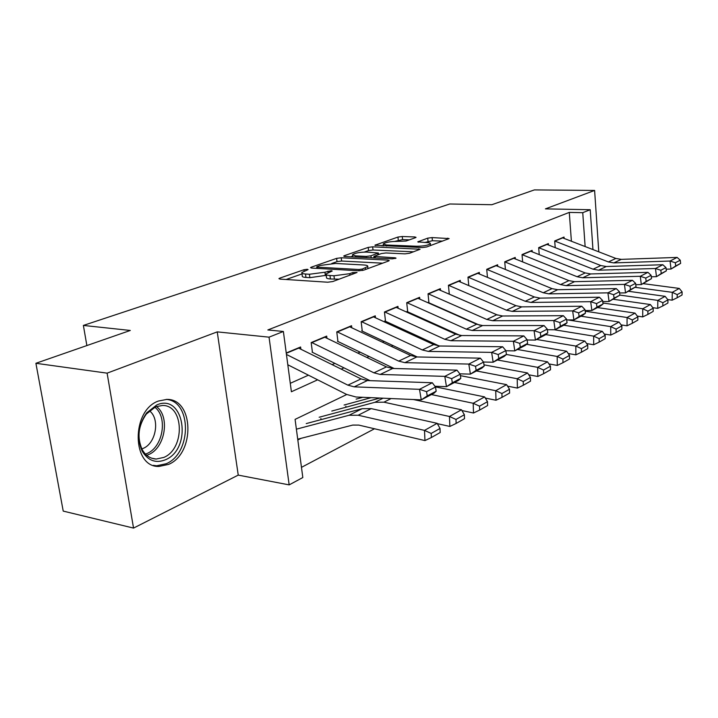 <?xml version="1.0" encoding="UTF-8"?>
<svg xmlns="http://www.w3.org/2000/svg" width="718" height="718" viewBox="0 0 718 718"><rect width="100%" height="100%" fill="white"/><g stroke="black" fill="none" stroke-linecap="round" stroke-linejoin="round"><path stroke-width="1.08" d="M307.304 269.286L303.965 269.726L279.787 278.126L278.916 278.62L280.029 279.105L327.722 282.219L332.748 281.555L357.034 272.49L352.726 272.58L349.702 273.693L333.987 275.766L329.975 275.515C327.031 275.299 325.739 274.77 326.098 273.917L332.21 271.027L331.366 270.686L324.94 272.221L309.413 274.258L305.518 274.016C302.709 273.818 301.488 273.307 301.847 272.499L308.094 269.609L307.304 269.286M158.409 401.039C131.035 410.409 131.717 467.553 158.992 466.449L168.604 464.384C195.242 453.48 193.968 398.705 166.854 399.405L158.409 401.039M415.462 237.703L416.054 237.362L414.798 236.958L402.259 236.509L397.951 237.057L374.886 245.224L422.13 247.566L426.663 246.983L449.127 238.573L432.092 237.586L427.713 238.152L417.777 241.867L426.851 242.585C429.409 242.711 430.585 243.097 430.369 243.743C428.152 245.341 423.611 246.184 416.763 246.256L386.481 245L383.241 243.914C385.512 242.334 390 241.499 396.713 241.41L406.065 241.033L415.462 237.703M571.393 241.239L569.284 212.402L582.747 212.681L590.214 209.719L592.96 249.577M35.9 363.29L107.108 373.154L133.539 528.089L63.22 511.099L35.9 363.29L130.29 330.459L83.378 325.433L449.737 203.993L491.839 204.711L534.38 189.911L594.612 190.441L545.42 208.875L590.214 209.719M133.539 528.089L238.241 475.11L217.24 331.878L107.108 373.154M217.24 331.878L269.044 337.164L283.377 331.474L291.4 391.75L317.643 379.822M569.284 212.402L267.841 329.957L283.377 331.474M341.229 257.771L336.616 258.372L311.316 267.168L310.517 267.617L311.657 268.074L358.865 270.785L363.73 270.147L388.555 261.011L389.228 260.598L387.926 260.122L341.229 257.771L341.615 261.038L337.011 261.639L331.77 263.479M344.407 255.662L368.199 247.396L372.66 246.821L420.102 249.254L409.655 253.239L405.033 253.849L385.916 252.96L381.33 253.562L373.89 256.38L395.133 257.807L396.049 258.139L392.297 258.848L344.855 256.505L343.689 256.075L344.407 255.662L344.505 256.479M598.776 251.83L594.612 190.441M300.887 349.235L300.6 346.991L286.24 352.987M326.95 338.241L326.681 336.105L311.181 342.576L312.411 352.197M351.784 327.776L351.542 325.73L336.769 331.895L337.918 341.31M375.496 317.787L375.272 315.83L361.163 321.718L362.24 330.926M398.14 308.246L397.934 306.371L384.462 311.989L385.476 321.018M419.806 299.128L419.617 297.324L406.72 302.7L407.671 311.54M440.538 290.395L440.367 288.663L428.027 293.815L428.915 302.484M460.409 282.039L460.247 280.361L448.418 285.297L449.262 293.797M479.462 274.016L479.319 272.409L467.974 277.139L468.755 285.477M497.753 266.324L497.619 264.771L486.723 269.313L487.459 277.363M515.327 258.938L515.201 257.43L504.736 261.801L505.4 269.465M532.217 251.839L532.101 250.385L522.04 254.576L522.65 261.899M548.471 245L548.364 243.59L538.68 247.638L539.236 254.63M290.278 383.304L308.444 375.191M332.111 364.627L334.902 363.38M357.869 353.13L360.095 352.134M382.398 342.181L384.112 341.418M405.796 331.734L407.034 331.178M428.134 321.763L428.933 321.404M555.211 247.647L554.7 240.952L564.025 237.057L564.124 238.43M301.47 467.355L374.509 428.772M297.817 439.981L301.174 438.294M321.027 419.644L320.883 418.495M345.977 407.223L345.852 406.209M83.378 325.433L86.869 345.555M346.758 394.505L295.08 419.384L302.825 477.533L289.166 484.883L269.044 337.164M238.241 475.11L289.166 484.883M585.134 246.552L582.747 212.681M341.203 369.115L343.985 367.849M366.853 357.456L369.07 356.451M391.283 346.354L392.979 345.582M414.564 335.773L415.794 335.207M436.795 325.667L437.594 325.299M301.928 273.145L302.278 275.891C301.928 276.708 303.149 277.22 305.949 277.435L305.518 274.016M326.268 275.308L309.844 277.678L305.949 277.435M326.178 274.581L326.519 277.363C326.16 278.225 327.453 278.764 330.397 278.979L329.975 275.515M339.165 279.194L330.397 278.979M302.027 273.908L286.096 279.499M382.649 263.183L341.615 261.038M317.284 266.531L316.737 266.845L317.536 267.168L358.937 269.51L362.321 269.062L367.733 266.54C368.047 265.687 366.701 265.175 363.685 264.978L335.512 263.461L320.443 265.427L317.284 266.531M350.806 256.802L352.646 256.155M364.331 252.063L368.567 250.573L368.199 247.396M413.541 251.812L373.019 249.999L368.567 250.573M366.521 252.072C359.592 252.144 354.916 253.032 352.475 254.728L355.652 255.886L366.333 256.407L370.955 255.805L378.386 252.996L366.521 252.072M442.593 241.113L432.407 240.727L424.706 242.504M409.386 239.857L402.592 239.597L394.721 241.401M383.403 245.368L381.958 245.879M297.719 439.183L352.717 425.083L358.794 425.092L424.966 440.583L424.509 430.387L358.192 415.228L349.074 415.264L296.381 429.176M431.195 433.439L431.374 437.522L440.188 432.505L440.026 428.458L431.195 433.439L424.509 430.387L437.154 423.333L371.224 408.623L362.15 408.695L306.245 423.584M437.154 423.333L440.026 428.458M431.374 437.522L424.966 440.583M298.284 347.952L361.055 378.907L367.356 380.567L432.317 382.757L419.5 389.327L426.546 391.669L427.246 395.896L436.176 391.22L435.494 387.038L426.546 391.669M436.176 391.22L434.031 393.186L421.26 399.872L356.002 397L346.534 394.397L287.81 364.78M427.246 395.896L421.26 399.872L419.5 389.327L354.198 386.849L347.871 385.144L286.437 354.459M435.494 387.038L432.317 382.757M165.571 459.717C155.851 463.604 148.061 460.75 142.2 451.182C136.51 438.159 138.018 425.379 146.714 412.832L156.73 404.979C184.194 392.531 192.801 448.508 165.571 459.717M155.591 406.801L146.319 414.071C138.287 425.666 136.896 437.477 142.146 449.504C145.539 455.526 150.215 458.703 156.165 459.053L163.776 457.438C185.19 448.858 184.194 404.889 162.447 405.473L155.591 406.801M149.407 410.786C160.24 418.675 156.156 443.302 143.115 448.418L141.85 448.921M153.293 465.345L156.659 465.776L166.217 463.729C191.751 453.318 191.93 401.183 166.271 399.396M437.325 423.647L449.863 426.447L449.477 416.476L383.933 402.188L374.895 402.295L319.16 417.248M379.912 398.05L331.779 411.064M455.993 419.447L456.136 423.44L464.51 418.684L464.366 414.726L455.993 419.447L449.477 416.476L461.486 409.781L413.326 399.522M461.486 409.781L464.366 414.726M456.136 423.44L449.863 426.447M461.925 410.543L473.512 413.012L473.189 403.265L431.401 394.559M371.134 397.664L344.101 405.024M362.805 397.296L356.137 399.127M479.534 406.164L479.66 410.068L487.612 405.544L487.495 401.676L479.534 406.164L473.189 403.265L484.605 396.901L435.377 386.876M484.605 396.901L487.495 401.676M479.66 410.068L473.512 413.012M485.305 398.059L495.994 400.24L495.734 390.7L454.467 382.479M501.918 393.536L502.017 397.35L509.592 393.051L509.502 389.264L501.918 393.536L495.734 390.7L506.603 384.642L460.373 375.64M506.603 384.642L509.502 389.264M502.017 397.35L495.994 400.24M507.545 386.149L517.409 388.079L517.202 378.736L476.447 370.964M523.234 381.509L523.305 385.252L530.521 381.15L530.449 377.435L523.234 381.509L517.202 378.736L527.55 372.974L483.995 364.843M527.55 372.974L530.449 377.435M523.305 385.252L517.409 388.079M324.437 337.047L386.464 366.898L392.683 368.478L456.962 370.138L444.801 376.367L451.667 378.655L452.331 382.775L460.803 378.341L460.157 374.257L451.667 378.655M370.03 380.657L312.088 352.161M460.803 378.341L458.587 380.325L446.47 386.67L434.911 386.257M452.331 382.775L446.47 386.67L444.801 376.367L380.181 374.446L373.916 372.821L311.513 342.432M460.157 374.257L456.962 370.138M349.361 326.645L410.642 355.464L416.799 356.963L480.369 358.156L468.809 364.071L475.513 366.297L476.142 370.326L484.192 366.117L483.573 362.123L475.513 366.297M394.182 368.514L337.46 341.265M484.192 366.117L481.913 368.101L470.398 374.132L459.834 373.836M476.142 370.326L470.398 374.132L468.809 364.071L404.889 362.653L398.696 361.109L337.047 331.779M483.573 362.123L480.369 358.156M373.145 316.71L433.681 344.568L439.766 346.004L502.636 346.758L491.642 352.385L498.175 354.557L498.777 358.488L506.432 354.486L505.849 350.581L498.175 354.557M417.239 356.972L361.675 330.872M528.726 374.787L537.818 376.483L537.656 367.338L547.538 361.836L506.432 354.477L504.108 356.478L493.149 362.222L483.492 362.016M498.777 358.488L493.149 362.222L491.642 352.385L428.422 351.416L422.301 349.953L361.387 321.619M505.849 350.581L502.636 346.758M395.869 307.232L455.67 334.175L461.683 335.539L523.835 335.898L513.361 341.265L519.742 343.375L520.317 347.225L527.613 343.41L527.048 339.596L519.742 343.375M439.228 345.986L384.794 320.964M527.613 343.41L525.235 345.412L514.797 350.878L505.867 350.752M520.317 347.225L514.797 350.878L513.361 341.265L450.85 340.709L444.801 339.309L384.642 311.917M527.048 339.596L523.835 335.898M543.544 370.048L543.607 373.71L550.482 369.797L550.437 366.162L543.544 370.048L537.656 367.338L497.412 359.978M547.538 361.836L550.437 366.162M543.607 373.71L537.818 376.483M417.607 298.158L476.662 324.249L482.604 325.55L544.047 325.55L534.057 330.666L540.295 332.73L540.833 336.491L547.798 332.856L547.26 329.122L540.295 332.73M460.094 335.441L406.909 311.486M547.798 332.856L545.384 334.857L535.431 340.072L527.111 340M540.833 336.491L535.431 340.072L534.057 330.666L472.264 330.486L466.287 329.149L406.864 302.646M547.26 329.122L544.047 325.55M548.929 363.918L557.294 365.426L557.186 356.46L517.445 349.486M562.93 359.108L562.966 362.698L569.545 358.964L569.509 355.401L562.93 359.108L557.186 356.46L566.61 351.21L526.536 344.317M566.61 351.21L569.509 355.401M562.966 362.698L557.294 365.426M438.411 289.48L496.739 314.753L502.609 316.001L563.334 315.678L553.802 320.56L559.896 322.57L560.417 326.259L567.058 322.786L566.547 319.124L559.896 322.57M479.768 325.254L428.063 302.422M567.058 322.786L564.608 324.778L555.104 329.759L547.349 329.741M560.417 326.259L555.104 329.759L553.802 320.56L492.719 320.722L486.813 319.447L428.116 293.77M566.547 319.124L563.334 315.678M568.216 353.525L575.899 354.854L575.836 346.076L536.597 339.461M581.445 348.661L581.472 352.179L587.755 348.607L587.737 345.116L581.445 348.661L575.836 346.076L584.847 341.05L545.716 334.579M584.847 341.05L587.737 345.116M581.472 352.179L575.899 354.854M458.344 281.16L515.946 305.671L521.753 306.864L581.768 306.245L572.65 310.903L578.618 312.868L579.112 316.476L585.457 313.156L584.964 309.584L578.618 312.868M497.709 315.139L448.328 293.734M585.457 313.156L582.989 315.157L573.906 319.914L566.655 319.941M579.112 316.476L573.906 319.914L572.65 310.903L512.284 311.388L506.45 310.167L448.481 285.279M584.964 309.584L581.768 306.245M586.642 343.572L593.696 344.748L593.66 336.132L554.323 329.759M599.153 338.672L599.162 342.118L605.175 338.699L605.166 335.279L599.153 338.672L593.66 336.132L602.294 331.33L563.801 325.209M602.294 331.33L605.166 335.279M599.162 342.118L593.696 344.748M477.452 273.181L534.354 296.965L540.08 298.114L599.395 297.216L590.681 301.677L596.505 303.597L596.981 307.133L603.057 303.956L602.582 300.447L596.505 303.597M603.057 303.956L600.562 305.949L591.874 310.499L585.098 310.562M596.981 307.133L591.874 310.499L590.681 301.677L531.015 302.44L525.244 301.273L467.992 277.13M602.582 300.447L599.395 297.216M604.269 334.041L610.731 335.073L610.731 326.627L567.83 319.932M616.107 329.113L616.098 332.488L621.851 329.221L621.869 325.855L616.107 329.113L610.731 326.627L618.997 322.023L580.988 316.207M618.997 322.023L621.869 325.855M616.098 332.488L610.731 335.073M495.797 265.525L551.998 288.627L557.662 289.722L616.268 288.573L607.922 292.845L613.63 294.73L614.087 298.185L619.894 295.152L619.446 291.714L613.63 294.73M619.894 295.152L609.07 301.497L602.734 301.578M614.087 298.185L609.07 301.497L607.922 292.845L548.965 293.877L543.266 292.756L486.723 269.322M619.446 291.714L616.268 288.573M621.142 324.895L627.047 325.801L627.083 317.518L585.188 311.217M632.343 319.95L632.325 323.262L637.844 320.129L637.862 316.835L632.343 319.95L627.083 317.518L635.008 313.102L597.484 307.564M635.008 313.102L637.862 316.835M632.325 323.262L627.047 325.801M513.424 258.175L568.925 280.621L574.526 281.671L632.441 280.298L624.436 284.391L630.027 286.231L630.467 289.623L636.031 286.706L635.61 283.341L630.027 286.231M636.031 286.706L625.54 292.872L619.616 292.971M630.467 289.623L625.54 292.872L624.436 284.391L566.179 285.656L560.552 284.579L504.736 261.828M635.61 283.341L632.441 280.298M637.315 316.108L642.7 316.916L642.763 308.776L602.923 303.005M647.914 311.163L647.878 314.421L653.174 311.406L653.209 308.175L647.914 311.163L642.763 308.776L650.364 304.54L613.316 299.271M650.364 304.54L653.209 308.175M647.878 314.421L642.7 316.916M530.369 251.103L585.188 272.93L590.717 273.944L647.95 272.355L640.276 276.286L645.751 278.081L646.164 281.411L651.513 278.62L651.1 275.308L645.751 278.081M651.513 278.62L641.327 284.597L635.78 284.714M646.164 281.411L641.327 284.597L640.276 276.286L582.702 277.767L577.137 276.735L522.04 254.63M651.1 275.308L647.95 272.355M652.824 307.681L657.724 308.381L657.814 300.393L619.894 295.098M662.858 302.727L662.813 305.931L667.902 303.032L667.946 299.855L662.858 302.727L657.814 300.393L665.119 296.328L628.528 291.302M665.119 296.328L667.946 299.855M662.813 305.931L657.724 308.381M546.667 244.299L600.822 265.543L606.279 266.513L662.84 264.736L655.471 268.505L660.838 270.264L661.233 273.531L666.367 270.848L665.972 267.608L660.838 270.264M666.367 270.848L656.476 276.663L651.289 276.789M661.233 273.531L656.476 276.663L655.471 268.505L598.579 270.192L593.077 269.196L538.688 247.701M665.972 267.608L662.84 264.736M667.713 299.568L672.156 300.187L672.272 292.334L635.233 287.344M677.209 294.631L677.155 297.773L682.046 294.99L682.1 291.876L677.209 294.631L672.272 292.334L679.291 288.43L643.157 283.637M679.291 288.43L682.1 291.876M677.155 297.773L672.156 300.187M562.365 237.748L615.856 258.435L621.25 259.369L677.137 257.412L670.056 261.038L675.324 262.761L675.71 265.965L680.637 263.389L680.251 260.203L675.324 262.761M680.637 263.389L671.025 269.044L666.16 269.178M675.71 265.965L671.025 269.044L670.056 261.038L613.836 262.905L608.406 261.953L554.7 241.033M680.251 260.203L677.137 257.412M304.136 271.117L303.965 269.726M352.906 274.132L352.726 272.58M328.162 272.607L327.982 271.135M309.844 277.678L309.413 274.258M325.362 275.64L324.94 272.221M334.409 279.239L333.987 275.766M349.89 275.245L349.702 273.693M279.912 279.096L279.787 278.126M388.052 261.199L387.926 260.122M311.424 268.056L311.316 267.168M337.011 261.639L336.616 258.372M317.697 268.424L317.536 267.168M359.081 270.794L358.937 269.51M362.482 270.489L362.321 269.062M365.606 269.456L365.426 267.922M373.019 249.999L372.66 246.821M418.881 249.846L418.774 248.796M375.263 258.013L375.137 256.838M395.214 258.534L395.133 257.807M355.787 257.044L355.652 255.886M366.467 257.574L366.333 256.407M371.179 257.807L370.955 255.805M377.874 254.8L377.722 253.391M386.607 246.077L386.481 245M416.88 247.351L416.763 246.256M418.45 242.235L418.37 241.508M428.036 241.293L427.713 238.152M432.407 240.727L432.092 237.586M447.879 239.166L447.781 238.152M375.622 245.592L375.541 244.847M398.284 240.153L397.951 237.057M402.592 239.597L402.259 236.509M414.896 237.9L414.798 236.958M358.192 415.228L371.224 408.623M349.074 415.264L362.15 408.695M361.055 378.907L347.871 385.144M367.356 380.567L354.198 386.849M298.661 348.131L286.276 353.301M156.38 406.496C170.292 416.386 165.257 447.906 148.626 454.566L146.732 455.311M145.467 454.117L147.073 453.48C163.067 447.099 168.021 416.889 154.756 407.169M383.933 402.188L391.113 398.544M374.895 402.295L383.062 398.194M386.464 366.898L373.916 372.821M392.683 368.478L380.181 374.446M324.805 337.218L311.89 342.603M410.642 355.464L398.696 361.109M416.799 356.963L404.889 362.653M349.729 326.807L337.415 331.949M433.681 344.568L422.301 349.953M439.766 346.004L428.422 351.416M373.513 316.871L361.755 321.781M455.67 334.175L444.801 339.309M461.683 335.539L450.85 340.709M396.228 307.385L385.001 312.079M476.662 324.249L466.287 329.149M482.604 325.55L472.264 330.486M417.957 298.311L407.214 302.799M496.739 314.753L486.813 319.447M502.609 316.001L492.719 320.722M438.761 289.623L428.466 293.922M515.946 305.671L506.45 310.167M521.753 306.864L512.284 311.388M458.685 281.303L448.831 285.423M534.354 296.965L525.244 301.273M540.08 298.114L531.015 302.44M477.793 273.325L468.342 277.274M551.998 288.627L543.266 292.756M557.662 289.722L548.965 293.877M496.138 265.66L487.064 269.456M568.925 280.621L560.552 284.579M574.526 281.671L566.179 285.656M513.756 258.3L505.032 261.944M585.188 272.93L577.137 276.735M590.717 273.944L582.702 277.767M530.701 251.228L522.309 254.728M600.822 265.543L593.077 269.196M606.279 266.513L598.579 270.192M546.99 244.425L538.922 247.791M615.856 258.435L608.406 261.953M621.25 259.369L613.836 262.905M562.688 237.873L554.915 241.113M316.925 268.379L316.746 266.979M367.966 268.586L367.733 266.54M374.069 257.95L373.907 256.55M352.726 256.9L352.529 255.168M378.565 254.549L378.386 252.996M383.466 245.942L383.286 244.299M430.558 245.547L430.369 243.743M142.146 449.504L142.2 451.182M146.319 414.071L146.714 412.832M151.642 458.183L156.165 459.053"/></g></svg>
